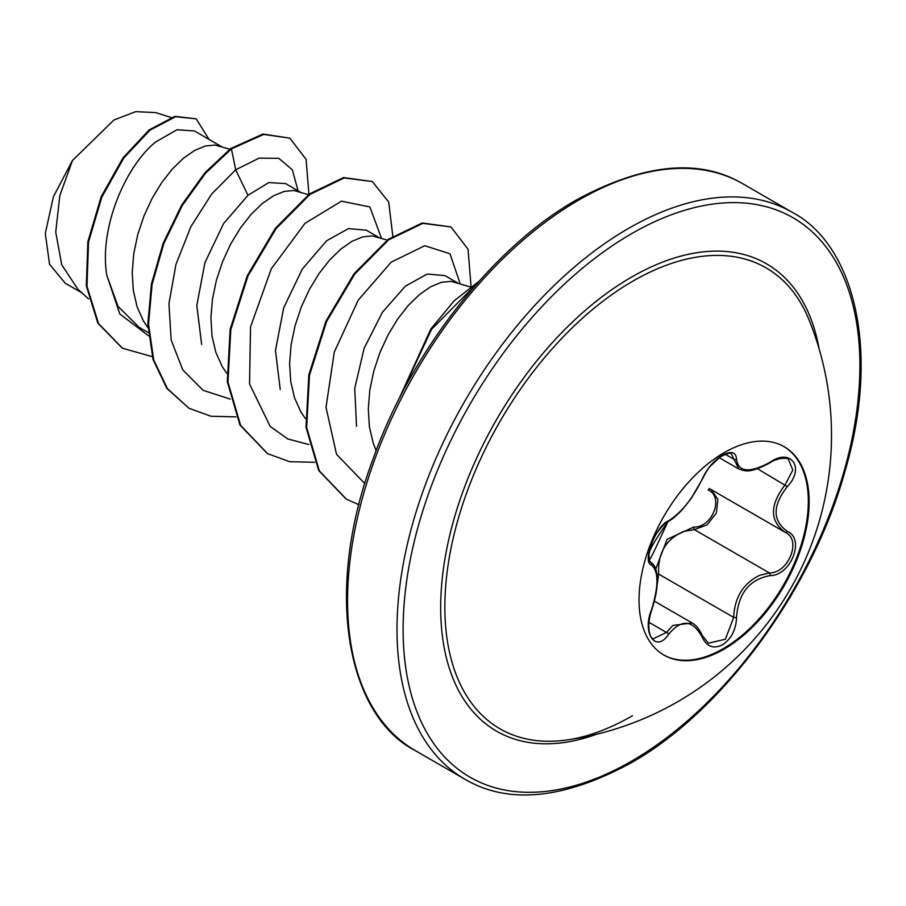 <?xml version="1.0" encoding="UTF-8"?>
<svg xmlns="http://www.w3.org/2000/svg" width="906" height="906" viewBox="0 0 906 906"><rect width="100%" height="100%" fill="white"/><g stroke="black" fill="none" stroke-linecap="round" stroke-linejoin="round"><path stroke-width="1.36" d="M783.815 446.511A120.283 69.445 -60 0 1 801.742 543.034A120.283 69.445 -60 0 1 723.271 648.662A120.283 69.445 -60 0 1 663.532 654.845M724.087 452.694A120.283 69.445 -60 0 1 784.222 446.737A120.283 69.445 -60 0 1 802.659 543.124A120.283 69.445 -60 0 1 724.087 649.126A120.283 69.445 -60 0 1 663.939 655.083A120.283 69.445 -60 0 1 645.502 558.696A120.283 69.445 -60 0 1 724.087 452.694M668.651 520.791C681.527 512.502 692.716 498.572 702.241 479.002C706.703 468.968 713.452 461.007 722.49 455.152C731.346 450.701 736.034 452.049 736.544 459.217C738.311 472.298 749.522 473.294 770.157 462.219C790.972 447.507 805.264 467.881 787.337 486.601C772.376 505.707 772.376 520.633 787.337 531.392C805.287 538.787 790.927 575.661 770.157 575.593C749.511 579.398 738.299 593.339 736.544 617.416C736.034 629.715 731.346 638.866 722.49 644.834C713.452 649.217 706.703 646.68 702.241 637.246C692.705 619.727 681.516 618.719 668.651 634.245C655.944 653.611 641.663 633.215 651.505 609.817C658.741 586.216 658.741 571.267 651.505 564.993C641.652 562.298 655.967 525.423 668.651 520.791A2.163 1.801 63.4 0 1 667.858 521.709L671.629 519.398C677.518 515.05 683.101 508.742 683.634 508.028L690.904 498.844L702.66 478.606C706.012 471.992 708.492 467.926 710.123 466.397L720.168 456.918C727.076 453.419 730.791 452.388 731.323 453.827L738.82 468.957C745.174 470.871 748.684 474.076 770.111 462.717C777.382 457.541 788.356 457.553 788.503 459.444L788.469 459.433M655.74 569.036L667.11 539.319L693.758 527.032A2.163 1.087 -91.4 0 0 694.37 529.625L683.656 531.471C665.978 539.059 657.631 553.26 658.639 574.076L657.02 585.604M702.241 637.246A2.163 1.178 157.4 0 0 702.66 636.069L708.435 643.181L725.378 639.24L733.679 617.405C734.54 597.518 743.18 583.487 759.613 575.321L769.409 572.954C788.752 573.181 801.935 539.33 785.185 532.332L709.296 488.527M651.505 609.817L651.686 610.055C645.989 627.496 650.146 638.843 653.328 638.741L666.454 632.445L672.92 625.434L692.093 622.943M667.858 521.709C663.317 523.102 654.007 536.42 653.033 540.067L649.296 551.108L648.73 555.299C650.859 555.99 642.218 577.824 667.858 521.709C648.571 549.591 650.032 550.712 648.821 555.129L649.251 560.452L651.086 562.558C654.981 564.834 657.043 570.701 657.246 580.157C657.36 588.47 655.514 598.424 651.686 610.055M693.758 527.032C712.275 527.881 724.347 496.771 708.164 489.965A2.163 1.28 -61.9 0 1 709.998 488.934M566.273 740.032L566.273 740.032A266.115 153.646 -60 0 1 447.938 566.024A266.115 153.646 -60 0 1 633.022 281.053A266.115 153.646 -60 0 1 808.967 319.682L808.967 319.682A307.678 307.678 0 0 1 566.273 740.032C586.794 737.303 608.832 729.228 632.399 715.819M221.415 146.557L194.473 130.996L177.044 129.717L155.594 141.993C125.232 166.647 98.958 228.21 106.795 275.231L118.074 306.511L139.15 327.338L148.301 332.627M229.818 149.23L215.016 145.062L205.39 145.991L194.733 150.396L183.556 158.131L172.389 168.98L161.732 182.559L152.106 198.414L143.975 215.99L137.735 234.654L133.737 253.759L132.219 272.615L133.341 290.554L137.134 306.941L143.578 321.211L148.006 327.734M300.101 191.993L285.515 183.567L268.81 182.582L247.961 195.322L223.51 223.669L204.937 262.649L196.806 305.481L201.653 344.461M308.516 194.665L293.703 190.487L284.088 191.426L273.431 195.821L262.253 203.567L251.075 214.405L240.418 227.995L230.792 243.85L222.661 261.415L216.432 280.09L212.434 299.195L210.917 318.051L212.027 335.99L215.832 352.377L222.264 366.647L226.693 373.159M378.799 237.417L366.239 230.169L348.482 228.606L326.658 240.747L302.355 268.969L283.714 307.78L275.458 350.543L280.237 389.58M387.202 240.09L372.4 235.922L362.774 236.862L352.117 241.256L340.939 249.003L329.761 259.841L319.116 273.419L309.49 289.274L301.358 306.851L295.118 325.526L291.12 344.62L289.603 363.476L290.724 381.426L294.518 397.813L300.962 412.071L305.39 418.595M457.485 282.853L444.937 275.605L427.179 274.042L405.344 286.183L382.4 312.321L364.144 348.255L354.722 388.334L356.534 426.262M470.384 286.953L451.086 281.358L441.46 282.287L430.814 286.692L419.637 294.427L408.459 305.277L397.802 318.855L388.176 334.71L380.044 352.287L373.816 370.95L369.818 390.056L368.3 408.912L369.41 426.851L373.215 443.238L376.126 450.701M81.925 292.853L65.221 283.204L49.547 264.212L45.3 233.499L53.386 196.749L72.48 160.498L113.873 120.034L135.73 111.642L155.266 112.582M72.48 160.498L59.819 195.617L55.73 232.061L61.71 264.745L77.757 289.048L88.595 298.946M247.961 195.322L235.707 169.807L259.093 158.12L278.799 158.324L292.366 169.807L298.04 190.792M148.573 335.854L119.807 313.94L106.795 275.231M230.192 399.104L203.091 390.305L182.831 369.976L171.166 340.09L168.935 303.68L175.934 264.495L190.906 226.613L211.755 193.929L235.707 169.807L231.426 148.89L263.623 134.439L289.795 138.142L306.103 159.377L308.923 194.348M152.231 356.624L122.491 348.255L98.505 323.521L86.976 286.239L88.539 241.981L101.8 197.191L123.68 158.188L149.875 130.226L175.571 116.727L196.183 118.833L209.026 139.411M230.781 148.516L204.903 172.774L181.574 205.266L163.125 243.352L151.449 283.952L147.871 323.748L153.035 359.501L166.795 388.312L188.946 408.244L167.451 388.685L153.692 359.886L148.527 324.133L152.106 284.337L163.782 243.737L182.231 205.639L205.56 173.159L231.426 148.89L230.781 148.516L262.966 134.065L289.795 138.142M122.163 348.063L97.848 323.136L86.319 285.866L87.882 241.608L101.144 196.817L123.023 157.814L149.218 129.852L174.915 116.353L196.183 118.833M381.471 238.278L369.897 206.953L341.471 201.177L304.994 223.34L271.313 268.776L250.532 326.907L249.546 383.963L270.203 426.443L287.712 438.934L308.878 444.54M460.169 283.703L449.976 253.759L424.71 245.73L391.211 262.151L358.21 300.158L334.28 352.106L326.013 407.315L336.534 454.348L364.835 483.611M188.946 408.244L210.973 416.25L235.979 416.862M392.796 236.104L388.731 202.072L372.298 181.528L344.189 177.938L310.146 194.314L276.092 228.595L247.972 275.99L230.804 329.716L227.961 382.026L240.611 425.401L267.598 453.657L289.637 461.686L314.676 462.286M471.052 286.466L468.051 249.252L450.984 226.942L422.864 223.374L388.81 239.762L354.756 274.065L326.636 321.471L309.478 375.209L306.658 427.53L319.342 470.894L346.352 499.127L358.923 504.733M477.519 282.955L431.573 329.263L399.727 397.621M372.298 181.528L343.533 177.565L309.49 193.941L275.435 228.21L247.315 275.605L230.147 329.331L227.304 381.653L239.954 425.016L267.27 453.464M450.984 226.942L422.207 222.989L388.153 239.388L354.099 273.68L325.979 321.098L308.833 374.835L306.002 427.156L318.685 470.508L346.024 498.934M479.025 281.256L454.087 300.883L430.837 329.003L398.096 400.848M656.861 574.064L658.639 574.076L733.679 617.405A2.163 0.612 -0.3 0 0 736.544 617.416M711.357 489.727L717.903 499.512L716.295 513.147L707.122 524.846L694.37 529.625L769.409 572.954A2.163 1.223 86 0 1 770.157 575.593M787.337 531.392A2.163 1.427 117.9 0 1 785.23 532.354A2.163 1.427 117.9 0 1 785.185 532.332C769.602 520.995 769.602 505.129 785.185 484.733L792.784 470.101L788.503 459.444M787.337 486.601L757.461 468.73M736.544 459.217A2.163 1.744 -179.5 0 1 733.679 459.127L725.174 454.223M650.338 562.139L650.701 562.354A2.163 2.005 115.6 0 1 651.505 564.993M648.877 622.286L666.454 632.445A2.163 1.099 35.2 0 1 668.651 634.245M596.476 734.279A269.852 155.798 -60 0 1 441.494 586.85A269.852 155.798 -60 0 1 631.505 277.123A269.852 155.798 -60 0 1 819.081 348.719M631.505 761.187A322.989 186.477 -60 0 1 403.113 629.319A322.989 186.477 -60 0 1 631.505 233.737A322.989 186.477 -60 0 1 859.896 365.605A322.989 186.477 -60 0 1 631.505 761.187M415.356 750.621L464.789 779.16A327.315 188.98 -60 0 1 414.62 516.884A327.315 188.98 -60 0 1 628.447 228.448A327.315 188.98 -60 0 1 792.104 212.242L742.671 183.691A327.315 188.98 120 0 0 579.013 199.909A327.315 188.98 120 0 0 365.186 488.334A327.315 188.98 120 0 0 415.356 750.621C348.436 716.68 322.581 594.517 372.683 459.999C410.894 351.347 493.544 246.613 576.85 199.694C643.985 163.499 699.262 158.165 742.671 183.691M654.392 601.176L691.991 622.886M464.789 779.16C508.198 804.687 563.475 799.352 630.61 763.158C721.957 712.037 811.64 590.95 844.641 472.479C881.493 349.048 853.361 244.178 792.104 212.242M170.996 117.474L155.288 112.48M122.491 348.255L121.834 347.881M266.942 453.272L267.598 453.657M345.696 498.742L346.352 499.127M719.149 457.643L738.594 468.866M650.236 562.06L651.108 562.569M702.66 636.069C699.353 629.172 695.819 624.812 692.082 622.988L692.082 622.988M784.483 531.935L785.638 532.581"/></g></svg>
